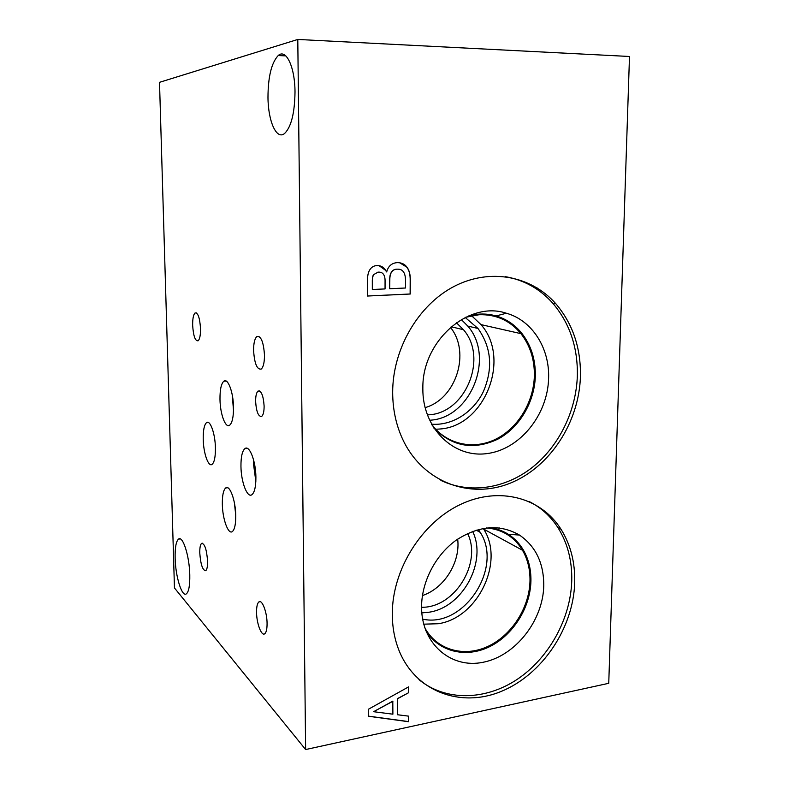 <?xml version="1.0" encoding="UTF-8"?>
<svg xmlns="http://www.w3.org/2000/svg" width="789" height="789" viewBox="0 0 789 789"><rect width="100%" height="100%" fill="white"/><g stroke="black" fill="none" stroke-linecap="round" stroke-linejoin="round"><path stroke-width="1.18" d="M297.788 39.45L159.506 82.322L174.458 587.953L305.629 749.55L297.788 39.45L629.494 56.483L608.743 683.304L305.629 749.55M373.552 274.759C372.664 276.475 372.29 279.365 372.438 283.448L372.319 289.474L372.309 283.419C372.171 279.345 372.536 276.446 373.424 274.73L378.079 272.146L373.424 274.73M372.438 289.494L385.052 288.932L385.062 281.801C385.16 278.409 384.687 276.002 383.632 274.592L383.572 274.503C382.517 272.757 380.683 271.968 378.079 272.146M380.12 272.254L377.951 272.126M390.94 273.27C390.101 274.897 389.727 277.669 389.815 281.604L389.677 288.695L389.687 281.574C389.598 277.649 389.973 274.878 390.811 273.25L390.94 273.27C392.291 270.41 394.5 269.049 397.587 269.187L397.459 269.167C394.372 269.029 392.153 270.39 390.811 273.25M389.805 288.715L405.497 288.015L405.516 282.955C405.674 277.886 405.082 274.345 403.771 272.353C402.449 270.104 400.388 269.049 397.587 269.187M399.362 269.266L397.459 269.167M386.699 271.899C388.237 266.071 391.788 262.974 397.36 262.629C401.621 262.648 404.816 264.167 406.946 267.195L407.124 267.629C409.254 270.548 410.28 274.868 410.181 280.568L410.122 293.991L367.526 296.003L367.506 283.429C367.309 277.412 367.891 273.201 369.252 270.814C370.919 267.382 373.591 265.627 377.27 265.568C380.84 265.538 383.632 267.106 385.643 270.282L386.699 271.899M386.492 271.909L385.643 270.282M379.045 265.666L385.515 270.262M406.946 267.195L407.252 267.649C409.392 270.568 410.408 274.888 410.31 280.588L410.26 294.021L367.526 296.033M399.668 262.747L406.808 267.175M392.301 613.931C392.212 569.5 421.77 522.614 460.52 504.427C499.279 486.034 541.037 497.593 560.969 529.182C570.595 544.627 575.171 562.379 574.717 582.44C573.504 627.837 542.359 674.684 501.133 691.45C460.036 708.483 414.097 691.095 398.277 648.558C394.303 637.837 392.311 626.298 392.301 613.931M392.666 392.38C392.656 348.758 418.417 304.82 454.227 286.358C490.077 267.806 531.273 275.894 555.752 303.657C572.706 323.608 580.931 347.831 580.438 376.314C579.165 422.332 549.963 467.335 510.059 483.233C470.283 499.299 423.989 482.651 403.573 441.159C396.364 426.376 392.735 410.112 392.666 392.38M408.544 716.136L408.524 721.708L368.295 716.225L368.285 709.311L408.663 686.844L408.643 692.703L397.478 698.788L397.439 714.735L408.544 716.136M373.858 711.737L392.892 714.183L392.794 701.145L373.739 711.619L392.922 701.263M408.426 716.116L408.406 721.59L368.295 716.116M397.439 714.735L397.478 698.788M408.643 692.703L397.35 698.679M408.544 686.913L408.515 692.594M537.201 287.955L536.224 288.784M499.2 527.91L499.92 528.295M498.895 527.88L499.733 528.324M189.784 574.915C189.952 585.379 188.818 591.681 186.411 593.811C181.973 597.569 175.483 576.542 175.138 558.217C174.931 547.773 176.055 541.412 178.492 539.134C182.723 535.139 189.449 555.91 189.784 574.915M295.007 92.017C294.701 113.024 291.259 126.822 284.671 133.41C276.544 140.422 268.112 121.358 267.974 97.303C268.092 76.651 271.515 62.735 278.221 55.546C286.012 48.267 294.958 66.878 295.007 92.017M234.392 502.761L235.743 515.168M235.743 515.552C235.803 524.192 234.678 529.527 232.37 531.549C228.238 535.001 222.488 518.906 222.33 504.082C222.242 495.462 223.366 490.097 225.693 487.967C229.668 484.367 235.595 500.285 235.743 515.552M253.713 460.411L253.634 464.958L255.843 481.398M255.902 477.098C255.922 486.478 254.61 492.336 251.957 494.654C247.322 498.51 241.069 482.02 240.951 466.329C240.892 456.989 242.193 451.091 244.876 448.645C249.334 444.641 255.804 460.914 255.902 477.098M215.417 447.955C215.496 456.792 214.401 462.246 212.133 464.327C208.414 467.522 203.414 453.133 203.217 439.167C203.108 430.37 204.203 424.877 206.481 422.687C210.091 419.383 215.229 433.615 215.417 447.955M232.242 394.845L233.505 410.497M233.514 407.203C233.564 416.799 232.291 422.786 229.688 425.172C225.536 428.713 220.151 414.047 219.983 399.333C219.904 389.786 221.167 383.75 223.79 381.235C227.804 377.576 233.357 392.064 233.514 407.203M264.118 406.039C264.118 411.493 263.319 414.945 261.711 416.395C258.397 416.848 256.366 411.878 255.616 401.473C255.606 396.039 256.405 392.577 258.023 391.078C261.317 390.535 263.348 395.526 264.118 406.039M200.524 328.549C200.584 335.069 199.785 339.152 198.138 340.789C195.208 341.213 193.374 336.035 192.654 325.275C192.585 318.776 193.374 314.683 195.031 312.986C197.95 312.483 199.775 317.671 200.524 328.549M267.077 623.379C267.096 629.011 266.307 632.482 264.709 633.784C261.475 636.437 256.603 623.418 256.553 612.372C256.514 606.751 257.303 603.26 258.91 601.908C262.056 599.167 267.037 612.077 267.077 623.379M207.576 561.137C207.645 566.364 207.034 569.55 205.742 570.694C202.645 570.447 200.653 564.539 199.775 552.971C199.706 547.744 200.317 544.548 201.609 543.365C204.686 543.513 206.669 549.43 207.576 561.137M264.483 355.119C264.473 362.417 263.388 367.072 261.228 369.065C257.036 369.804 254.492 363.65 253.594 350.592C253.575 343.314 254.66 338.649 256.839 336.578C260.991 335.71 263.546 341.884 264.483 355.119M505.374 276.663C524.093 279.996 539.873 288.813 552.704 303.134C569.619 323.007 577.834 347.13 577.351 375.495C576.295 410.891 559.046 446.219 532.22 467.473C505.335 488.578 469.978 494.22 440.893 480.412M422.845 388.642L422.855 387.872C422.233 340.769 468.745 300.431 506.39 313.243C532.151 320.403 549.617 348.067 548.611 377.941C547.931 414.935 519.547 449.996 486.3 453.675C453.064 457.916 422.431 427.924 422.845 388.642M468.932 315.768C478.242 313.391 487.286 313.45 496.084 315.935C506.272 318.963 514.822 324.713 521.716 333.195C530.997 345.089 535.534 359.242 535.346 375.633C534.764 401.788 519.547 427.677 497.741 439.207C473.42 450.499 452.018 446.663 433.546 427.697M468.962 315.758L485.442 314.111M506.39 313.243L496.084 315.935C506.272 318.963 514.813 324.713 521.707 333.195C530.987 345.089 535.524 359.232 535.336 375.633C534.755 401.779 519.547 427.668 497.751 439.197C473.439 450.489 452.038 446.663 433.555 427.727M431.642 424.492C446.742 444.562 473.459 450.223 495.729 439.197C518.028 428.19 533.798 402.045 534.37 375.574C534.567 359.38 530.08 345.404 520.927 333.648C510 320.512 496.044 314.2 479.071 314.732L465.53 317.316M422.45 595.547C444.365 588.288 460.559 562.163 457.669 539.143M467.601 533.472C482.306 563.05 454.553 608.072 421.573 607.274M425.074 407.647C456.18 398.879 470.895 352.436 450.44 327.366M456.377 322.721L463.488 329.723C488.638 358.482 464.81 414.738 427.263 414.846M421.809 612.895L428.969 612.225C462.847 607.422 487.415 561.502 472.621 531.362M423.713 624.168L438.25 623.734C477.976 618.004 504.842 561.59 483.677 529.103L483.272 528.443M422.608 619.118C463.715 628.596 503.51 567.715 480.225 532.358L478.4 529.527M486.665 527.94C502.376 529.389 514.32 536.826 522.496 550.258C527.683 559.263 530.178 569.471 529.991 580.882C529.449 607.678 511.726 635.441 487.789 646.467C463.902 657.602 436.672 649.998 424.699 627.58M430.301 420.192C470.944 417.914 495.117 357.003 467.778 326.074L461.328 319.555M435.666 429.255L439.858 429.009C484.781 426.307 511.321 358.66 480.974 324.604L471.575 315.708M431.465 424.166C452.067 425.961 473.311 412.42 483.332 391.669C493.224 368.483 491.439 347.416 477.976 328.451L465.194 317.474M529.103 501.498C541.017 507.514 550.653 516.262 558.02 527.742C567.616 543.138 572.193 560.821 571.749 580.803C570.644 618.625 549.095 657.947 517.308 679.29C485.56 700.553 445.617 701.589 418.92 679.595M421.573 606.593L421.573 606.09C421.888 581.069 435.863 554.647 456.318 540.08C478.805 525.533 499.851 523.857 519.448 535.06C535.711 546.264 543.818 563.119 543.769 585.606C543.128 620.489 515.523 655.945 483.203 662.257C450.904 669.111 421.168 643.538 421.573 606.593M489.476 527.673C496.34 528.512 502.603 530.711 508.274 534.271C514.458 538.226 519.478 543.463 523.344 550.002C528.591 559.115 531.125 569.451 530.928 581C530.376 607.648 513.067 635.283 489.407 646.773C465.806 658.351 438.526 651.842 425.666 630.342C438.536 651.852 465.816 658.342 489.417 646.763C513.057 635.263 530.366 607.638 530.918 580.99C531.115 569.441 528.581 559.115 523.334 550.002L523.334 550.002C515.562 537.191 504.279 529.744 489.496 527.673M180.208 538.907L178.492 539.134M285.825 55.881L278.221 55.546M227.676 487.74L225.693 487.967M247.351 448.389L244.876 448.645M208.404 422.509L206.481 422.687M226.167 381.057L223.79 381.235M259.62 390.949L258.023 391.078M196.451 312.917L195.031 312.986M260.252 601.701L258.91 601.908M202.586 543.236L201.609 543.365M259.048 336.449L256.839 336.578M555.752 303.657L552.704 303.134M451.16 326.745L463.488 329.723M483.677 529.103L522.496 550.258M476.221 530.149L480.225 532.358M480.974 324.604L520.927 333.648M467.778 326.074L477.976 328.451M560.969 529.182L558.02 527.742M508.274 534.271L519.448 535.06"/></g></svg>
